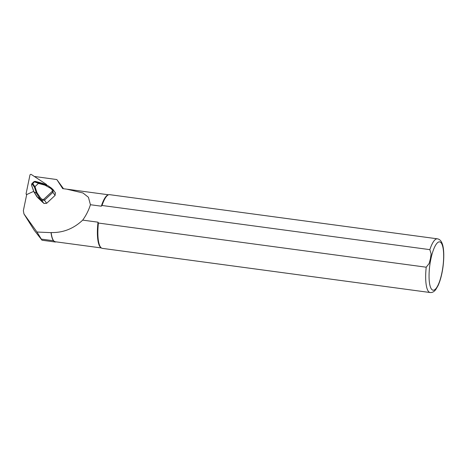 <?xml version="1.0" encoding="UTF-8"?>
<svg xmlns="http://www.w3.org/2000/svg" width="467" height="467" viewBox="0 0 467 467"><rect width="100%" height="100%" fill="white"/><g stroke="black" fill="none" stroke-linecap="round" stroke-linejoin="round"><path stroke-width="0.7" d="M56.186 241.871L55.31 241.999L53.477 240.738A26.934 7.285 -82.3 0 1 51.049 232.648L36.975 232.023L23.858 213.781L34.184 230.196L42.012 240.231L36.975 232.023M34.33 176.462L56.828 179.556L63.5 188.732M34.184 230.196L23.992 213.979L23.35 210.705L26.759 194.266M56.828 179.556L62.718 188.633L66.682 189.147L82.974 192.976L88.426 197.278L90.429 204.721L101.327 206.192A26.829 7.256 -82.3 0 1 108.029 194.955L108.613 194.762A27.098 7.326 -82.3 0 1 109.593 194.657L437.398 238.818A27.098 7.326 -82.3 0 0 429.85 249.641L102.045 205.48L101.327 206.192M101.368 247.959L55.299 241.754A26.829 7.256 -82.3 0 1 51.177 232.548L51.049 232.648M426.213 267.206A27.098 7.326 -82.3 0 0 430.16 292.529L102.355 248.368A27.098 7.326 -82.3 0 1 101.438 248.006L100.93 247.668A26.829 7.256 -82.3 0 1 98.017 222.181L98.409 223.045L426.213 267.206L429.144 263.487L430.405 258.747L431.123 253.937L429.85 249.641M51.177 232.548C63.092 232.846 73.599 228.702 82.694 220.12L98.017 222.181M82.694 220.12C86.138 215.357 88.718 210.22 90.429 204.721M101.438 248.006A27.098 7.326 -82.3 0 1 98.409 223.045M102.045 205.48A27.098 7.326 -82.3 0 1 108.613 194.762M42.783 202.158L43.921 203.495L46.677 203.291L55.112 195.381L55.304 192.824M36.957 192.608A0.87 0.455 162 0 0 36.379 193.11L34.494 187.296L35.013 186.619L36.957 192.608L40.39 197.775L42.199 199.427L43.775 199.31L52.211 191.4L52.322 189.935L50.518 188.277A0.87 0.455 -47.5 0 1 51.347 188.032A0.87 0.455 -47.5 0 1 51.393 188.084L53.104 189.655M52.322 189.935A0.87 0.455 -47.5 0 1 53.15 189.69A0.87 0.455 -47.5 0 1 53.197 189.742L52.975 192.252L44.54 200.162L41.82 200.413L40.01 198.755L36.379 193.11L33.951 191.884L37.722 197.599L42.801 202.468M40.39 197.775A0.87 0.455 132.5 0 0 40.01 198.755L37.062 196.957L33.951 191.919L33.501 190.483L33.951 191.919M42.199 199.427A0.87 0.455 132.5 0 0 41.82 200.413L43.921 203.495M48.008 185.72L42.917 183.478L35.615 181.459L34.897 181.383L35.107 181.64L48.008 185.72L51.3 188.003M34.494 187.296L32.363 184.208L34.36 181.867L34.109 181.558L35.393 181.435M34.109 181.558L31.879 183.648L31.587 185.241L33.501 190.483M31.558 184.955L31.587 185.282L31.558 184.955M35.013 186.619L38.51 183.327L34.348 181.873L35.107 181.64M38.51 183.327L39.053 183.017M50.518 188.277L44.908 185.154A0.87 0.368 -75 0 1 45.346 184.704L43.711 183.718M31.879 183.648L32.672 183.443L34.914 186.695M37.745 197.623L41.604 201.16M33.525 190.554L33.297 190.092M33.414 190.262L33.122 190.005M31.61 185.317L33.297 190.127M42.923 183.478L40.775 182.854M46.63 185.025A0.87 0.73 -32.1 0 0 46.35 184.372L31.307 174.471A0.87 0.73 -32.1 0 0 29.946 175.09L26.105 193.618A0.87 0.73 -32.1 0 0 27.185 194.33L33.758 191.33M41.534 239.133L53.477 240.738M430.86 259.08A24.389 6.596 -82.3 0 1 443.271 249.431A24.389 6.596 -82.3 0 1 434.964 289.558A24.389 6.596 -82.3 0 1 430.86 259.08M32.363 184.208L31.709 184.372M44.908 185.154L38.428 183.414M55.112 195.381L52.211 191.4M43.775 199.31L46.677 203.291M42.783 202.45L41.627 201.178M55.304 242.017L42.012 240.231M108.531 194.786L67.423 189.246M430.16 292.529C432.191 292.768 434.059 291.782 435.769 289.563L438.075 285.623C440.305 280.679 441.94 274.491 442.979 267.071C444.526 254.982 443.621 246.623 441.986 243.085C440.947 240.569 439.418 239.151 437.398 238.818M55.52 193.069L53.156 189.69L48.124 185.784M31.563 184.926L31.686 184.056M40.711 182.825L35.626 181.465M26.642 194.838L26.187 194.109"/></g></svg>
